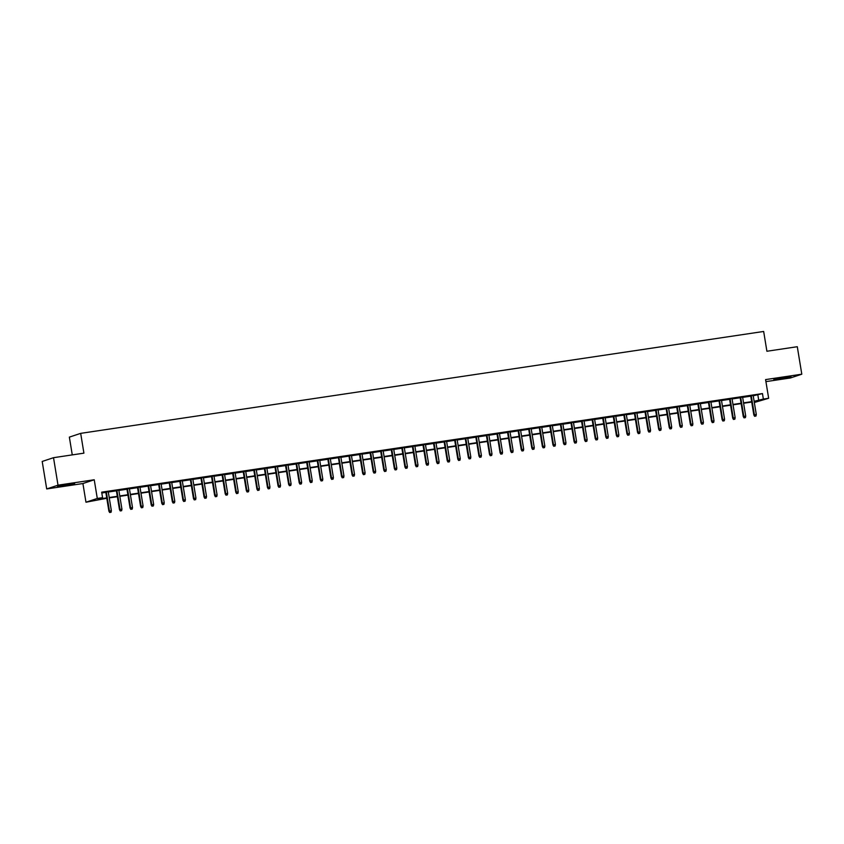 <?xml version="1.0" encoding="UTF-8"?>
<svg xmlns="http://www.w3.org/2000/svg" width="844" height="844" viewBox="0 0 844 844"><rect width="100%" height="100%" fill="white"/><g stroke="black" fill="none" stroke-linecap="round" stroke-linejoin="round"><path stroke-width="1.27" d="M63.722 485.796L74.683 483.601L60.916 485.511L57.519 486.408L63.722 485.796M780.014 378.924L790.986 376.719L777.208 378.639L773.811 379.536L780.014 378.924M106.787 498.276L85.972 502.222L97.292 498.456L102.578 497.665L97.988 499.194L106.724 497.886M82.912 483.538L94.233 479.772L58.014 485.173L53.52 457.691L42.2 461.457L46.705 488.94L82.912 483.538L85.972 502.222M72.267 454.895L69.356 437.129L80.676 433.362L763.662 331.46L766.901 351.252L797.295 346.715L801.8 374.198L765.592 379.6L768.652 398.284L754.325 402.504M765.919 381.625L790.48 377.964L801.8 374.198M58.014 485.173L46.705 488.94M108.254 491.736L105.785 492.105M118.825 490.164L116.356 490.533M129.396 488.581L126.927 488.95M139.967 487.009L137.498 487.378M150.538 485.427L148.069 485.796M161.109 483.855L158.64 484.213M171.691 482.272L169.211 482.641M182.262 480.7L179.793 481.059M192.833 479.118L190.364 479.487M203.404 477.535L200.935 477.904M213.975 475.963L211.506 476.332M224.546 474.381L222.077 474.75M235.117 472.809L232.649 473.178M245.699 471.226L243.22 471.596M256.27 469.654L253.801 470.024M266.841 468.072L264.372 468.441M277.412 466.5L274.944 466.869M287.983 464.917L285.515 465.287M298.554 463.345L296.086 463.715M309.126 461.763L306.657 462.132M319.707 460.191L317.228 460.56M330.278 458.608L327.81 458.978M340.849 457.037L338.381 457.406M351.421 455.454L348.952 455.823M361.992 453.882L359.523 454.251M372.563 452.3L370.094 452.669M383.134 450.728L380.665 451.086M393.715 449.145L391.236 449.514M404.287 447.573L401.818 447.932M414.858 445.991L412.389 446.36M425.429 444.408L422.96 444.777M436 442.836L433.531 443.205M446.571 441.254L444.102 441.623M457.142 439.682L454.673 440.051M467.724 438.099L465.244 438.469M478.295 436.527L475.826 436.897M488.866 434.945L486.397 435.314M499.437 433.373L496.968 433.742M510.008 431.79L507.539 432.16M520.579 430.218L518.111 430.588M531.15 428.636L528.682 429.005M541.732 427.064L539.253 427.433M552.303 425.481L549.834 425.851M562.874 423.91L560.405 424.279M573.445 422.327L570.977 422.696M584.016 420.755L581.548 421.124M594.587 419.173L592.119 419.542M605.159 417.601L602.69 417.959M615.74 416.018L613.261 416.387M626.311 414.446L623.843 414.805M636.882 412.864L634.414 413.233M647.453 411.281L644.985 411.65M658.025 409.709L655.556 410.078M668.596 408.127L666.127 408.496M679.167 406.555L676.698 406.924M689.748 404.972L687.269 405.342M700.32 403.4L697.851 403.77M710.891 401.818L708.422 402.187M721.462 400.246L718.993 400.615M732.033 398.663L729.564 399.033M742.604 397.091L740.135 397.461M753.228 395.794L762.459 393.578L101.67 492.168L102.578 497.665M101.807 492.991L105.827 492.39M108.296 492.02L116.398 490.818M118.867 490.448L126.969 489.235M129.438 488.866L137.551 487.663M140.02 487.294L148.122 486.081M150.591 485.711L158.693 484.509M161.162 484.139L169.264 482.926M171.733 482.557L179.835 481.354M182.304 480.985L190.406 479.772M192.875 479.403L200.977 478.2M203.446 477.831L211.559 476.617M214.028 476.248L222.13 475.045M224.599 474.676L232.701 473.463M235.17 473.094L243.272 471.891M245.741 471.522L253.844 470.308M256.312 469.939L264.415 468.736M266.883 468.367L274.986 467.154M277.454 466.785L285.567 465.571M288.036 465.213L296.138 464M298.607 463.63L306.71 462.417M309.178 462.048L317.281 460.845M319.749 460.476L327.852 459.263M330.32 458.893L338.423 457.691M340.892 457.321L348.994 456.108M351.463 455.739L359.576 454.536M362.044 454.167L370.147 452.954M372.615 452.584L380.718 451.382M383.187 451.012L391.289 449.799M393.758 449.43L401.86 448.227M404.329 447.858L412.431 446.645M414.9 446.276L423.002 445.073M425.471 444.704L433.584 443.49M436.053 443.121L444.155 441.918M446.624 441.549L454.726 440.336M457.195 439.967L465.297 438.764M467.766 438.395L475.868 437.181M478.337 436.812L486.439 435.609M488.908 435.24L497.01 434.027M499.479 433.658L507.592 432.444M510.061 432.086L518.163 430.873M520.632 430.503L528.734 429.29M531.203 428.921L539.305 427.718M541.774 427.349L549.877 426.136M552.345 425.766L560.448 424.564M562.916 424.194L571.019 422.981M573.487 422.612L581.6 421.409M584.069 421.04L592.171 419.827M594.64 419.457L602.743 418.255M605.211 417.885L613.314 416.672M615.782 416.303L623.885 415.1M626.354 414.731L634.456 413.518M636.925 413.149L645.027 411.946M647.496 411.577L655.609 410.363M658.077 409.994L666.18 408.791M668.648 408.422L676.751 407.209M679.22 406.84L687.322 405.637M689.791 405.268L697.893 404.054M700.362 403.685L708.464 402.482M710.933 402.113L719.035 400.9M721.504 400.531L729.617 399.317M732.086 398.959L740.188 397.746M742.657 397.376L750.759 396.163M753.175 395.509L750.706 395.878M94.233 479.772L97.292 498.456M762.459 393.578L763.366 399.075L768.652 398.284M53.52 457.691L83.915 453.154L80.676 433.362M754.262 402.103L756.635 401.311L754.188 401.681M751.719 402.05L743.617 403.253M741.148 403.622L733.046 404.835M730.577 405.204L722.475 406.407M720.006 406.776L711.903 407.99M709.424 408.359L701.322 409.562M698.853 409.931L690.751 411.144M688.282 411.513L680.18 412.727M677.711 413.085L669.609 414.298M667.14 414.668L659.037 415.881M656.569 416.24L648.466 417.453M645.998 417.822L637.895 419.035M635.416 419.405L627.314 420.607M624.845 420.977L616.742 422.19M614.274 422.559L606.171 423.762M603.703 424.131L595.6 425.344M593.132 425.714L585.029 426.916M582.56 427.286L574.458 428.499M571.989 428.868L563.887 430.071M561.418 430.44L553.305 431.653M550.837 432.022L542.734 433.225M540.265 433.594L532.163 434.808M529.694 435.177L521.592 436.38M519.123 436.749L511.021 437.962M508.552 438.331L500.45 439.534M497.981 439.903L489.879 441.117M487.41 441.486L479.297 442.689M476.828 443.058L468.726 444.271M466.257 444.64L458.155 445.854M455.686 446.212L447.584 447.425M445.115 447.795L437.013 449.008M434.544 449.367L426.442 450.58M423.973 450.949L415.87 452.162M413.402 452.532L405.289 453.734M402.82 454.104L394.718 455.317M392.249 455.686L384.147 456.889M381.678 457.258L373.575 458.471M371.107 458.841L363.004 460.043M360.536 460.413L352.433 461.626M349.965 461.995L341.862 463.198M339.393 463.567L331.281 464.78M328.812 465.149L320.709 466.352M318.241 466.721L310.138 467.935M307.67 468.304L299.567 469.507M297.099 469.876L288.996 471.089M286.527 471.458L278.425 472.661M275.956 473.03L267.854 474.244M265.385 474.613L257.272 475.816M254.804 476.185L246.701 477.398M244.232 477.767L236.13 478.981M233.661 479.339L225.559 480.552M223.09 480.922L214.988 482.135M212.519 482.494L204.417 483.707M201.948 484.076L193.846 485.289M191.377 485.659L183.264 486.861M180.795 487.231L172.693 488.444M170.224 488.813L162.122 490.016M159.653 490.385L151.551 491.598M149.082 491.968L140.98 493.17M138.511 493.54L130.409 494.753M127.94 495.122L119.837 496.325M117.369 496.694L109.256 497.907M754.125 401.29L763.366 399.075M109.203 497.517L117.305 496.314M119.774 495.945L127.877 494.732M130.345 494.362L138.448 493.16M140.916 492.791L149.019 491.577M151.487 491.208L159.59 490.005M162.059 489.636L170.161 488.423M172.63 488.054L180.732 486.851M183.211 486.482L191.314 485.268M193.782 484.899L201.885 483.696M204.353 483.327L212.456 482.114M214.925 481.745L223.027 480.542M225.496 480.173L233.598 478.959M236.067 478.59L244.169 477.387M246.638 477.018L254.74 475.805M257.22 475.436L265.322 474.233M267.791 473.864L275.893 472.651M278.362 472.281L286.464 471.068M288.933 470.709L297.035 469.496M299.504 469.127L307.606 467.914M310.075 467.544L318.177 466.342M320.646 465.972L328.749 464.759M331.228 464.39L339.33 463.187M341.799 462.818L349.901 461.605M352.37 461.235L360.472 460.033M362.941 459.663L371.043 458.45M373.512 458.081L381.615 456.878M384.083 456.509L392.186 455.296M394.654 454.927L402.757 453.724M405.236 453.355L413.338 452.141M415.807 451.772L423.91 450.569M426.378 450.2L434.481 448.987M436.949 448.618L445.052 447.415M447.52 447.046L455.623 445.832M458.092 445.463L466.194 444.26M468.663 443.891L476.765 442.678M479.244 442.309L487.347 441.106M489.815 440.737L497.918 439.524M500.386 439.154L508.489 437.941M510.958 437.582L519.06 436.369M521.529 436L529.631 434.787M532.1 434.417L540.202 433.215M542.671 432.845L550.773 431.632M553.253 431.263L561.355 430.06M563.824 429.691L571.926 428.478M574.395 428.108L582.497 426.906M584.966 426.536L593.068 425.323M595.537 424.954L603.639 423.751M606.108 423.382L614.21 422.169M616.679 421.8L624.782 420.597M627.261 420.228L635.363 419.014M637.832 418.645L645.934 417.442M648.403 417.073L656.505 415.86M658.974 415.491L667.076 414.288M669.545 413.919L677.648 412.705M680.116 412.336L688.219 411.133M690.687 410.764L698.79 409.551M701.269 409.182L709.371 407.979M711.84 407.61L719.943 406.397M722.411 406.027L730.514 404.814M732.982 404.455L741.085 403.242M743.553 402.873L751.656 401.66M757.87 395.108L758.777 400.605M750.685 395.741L753.84 414.984L754.388 414.805L751.255 395.657M754.926 416.208L755.981 416.05L754.926 416.208L754.388 414.805L756.298 414.52L753.154 395.372M753.84 414.984L754.62 416.314M755.981 416.05L756.298 414.52M740.114 397.324L743.269 416.567L743.817 416.387L740.684 397.239M744.355 417.791L745.41 417.632L744.355 417.791L743.817 416.387L745.716 416.103L742.583 396.954M743.269 416.567L744.049 417.896M745.41 417.632L745.716 416.103M729.543 398.896L732.697 418.139L733.246 417.959L730.113 398.811M733.784 419.362L734.839 419.215L733.784 419.362L733.246 417.959L735.145 417.674L732.012 398.526M732.697 418.139L733.478 419.468M734.839 419.215L735.145 417.674M718.972 400.478L722.126 419.721L722.675 419.542L719.531 400.394M723.202 420.945L724.268 420.787L723.202 420.945L722.675 419.542L724.574 419.257L721.441 400.109M722.126 419.721L722.897 421.05M724.268 420.787L724.574 419.257M708.401 402.05L711.545 421.304L712.104 421.114L708.96 401.966M712.631 422.527L713.686 422.369L712.631 422.527L712.104 421.114L714.003 420.829L710.87 401.681M711.545 421.304L712.325 422.622M713.686 422.369L714.003 420.829M697.819 403.632L700.974 422.876L701.522 422.696L698.389 403.548M702.06 424.099L703.115 423.941L702.06 424.099L701.522 422.696L703.432 422.411L700.298 403.263M700.974 422.876L701.754 424.205M703.115 423.941L703.432 422.411M687.248 405.204L690.403 424.458L690.951 424.268L687.818 405.12M691.489 425.682L692.544 425.524L691.489 425.682L690.951 424.268L692.861 423.983L689.717 404.835M690.403 424.458L691.183 425.777M692.544 425.524L692.861 423.983M676.677 406.787L679.831 426.03L680.38 425.851L677.247 406.702M680.918 427.254L681.973 427.096L680.918 427.254L680.38 425.851L682.29 425.566L679.146 406.418M679.831 426.03L680.612 427.359M681.973 427.096L682.29 425.566M666.106 408.359L669.26 427.613L669.809 427.423L666.676 408.274M670.347 428.836L671.402 428.678L670.347 428.836L669.809 427.423L671.708 427.138L668.575 407.99M669.26 427.613L670.041 428.931M671.402 428.678L671.708 427.138M655.535 409.941L658.689 429.185L659.238 429.005L656.104 409.857M659.776 430.408L660.831 430.25L659.776 430.408L659.238 429.005L661.137 428.72L658.004 409.572M658.689 429.185L659.47 430.514M660.831 430.25L661.137 428.72M644.964 411.513L648.118 430.767L648.667 430.577L645.523 411.429M649.194 431.991L650.26 431.833L649.194 431.991L648.667 430.577L650.566 430.292L647.432 411.144M648.118 430.767L648.888 432.086M650.26 431.833L650.566 430.292M634.393 413.096L637.536 432.339L638.096 432.16L634.952 413.011M638.623 433.563L639.678 433.405L638.623 433.563L638.096 432.16L639.995 431.875L636.861 412.727M637.536 432.339L638.317 433.668M639.678 433.405L639.995 431.875M623.811 414.668L626.965 433.921L627.514 433.732L624.381 414.583M628.052 435.145L629.107 434.987L628.052 435.145L627.514 433.732L629.424 433.447L626.29 414.309M626.965 433.921L627.746 435.24M629.107 434.987L629.424 433.447M613.24 416.25L616.394 435.493L616.943 435.314L613.81 416.166M617.481 436.717L618.536 436.559L617.481 436.717L616.943 435.314L618.852 435.029L615.709 415.881M616.394 435.493L617.175 436.823M618.536 436.559L618.852 435.029M602.669 417.833L605.823 437.076L606.372 436.886L603.238 417.738M606.91 438.3L607.965 438.142L606.91 438.3L606.372 436.886L608.281 436.601L605.137 417.463M605.823 437.076L606.604 438.395M607.965 438.142L608.281 436.601M592.098 419.405L595.252 438.648L595.801 438.469L592.667 419.32M596.339 439.872L597.394 439.713L596.339 439.872L595.801 438.469L597.7 438.184L594.566 419.035M595.252 438.648L596.033 439.977M597.394 439.713L597.7 438.184M581.527 420.987L584.681 440.23L585.23 440.041L582.096 420.903M585.768 441.454L586.823 441.296L585.768 441.454L585.23 440.041L587.129 439.766L583.995 420.618M584.681 440.23L585.462 441.549M586.823 441.296L587.129 439.766M570.955 422.559L574.11 441.802L574.659 441.623L571.515 422.475M575.186 443.026L576.252 442.868L575.186 443.026L574.659 441.623L576.558 441.338L573.424 422.19M574.11 441.802L574.88 443.132M576.252 442.868L576.558 441.338M560.384 424.142L563.528 443.385L564.087 443.205L560.943 424.057M564.615 444.609L565.67 444.45L564.615 444.609L564.087 443.205L565.986 442.921L562.853 423.772M563.528 443.385L564.309 444.704M565.67 444.45L565.986 442.921M549.803 425.714L552.957 444.957L553.506 444.777L550.372 425.629M554.044 446.181L555.099 446.022L554.044 446.181L553.506 444.777L555.415 444.493L552.282 425.344M552.957 444.957L553.738 446.286M555.099 446.022L555.415 444.493M539.232 427.296L542.386 446.539L542.935 446.36L539.801 427.212M543.473 447.763L544.528 447.605L543.473 447.763L542.935 446.36L544.844 446.075L541.7 426.927M542.386 446.539L543.167 447.869M544.528 447.605L544.844 446.075M528.66 428.868L531.815 448.111L532.364 447.932L529.23 428.784M532.902 449.335L533.957 449.177L532.902 449.335L532.364 447.932L534.273 447.647L531.129 428.499M531.815 448.111L532.596 449.441M533.957 449.177L534.273 447.647M518.089 430.451L521.244 449.694L521.792 449.514L518.659 430.366M522.331 450.918L523.385 450.759L522.331 450.918L521.792 449.514L523.691 449.23L520.558 430.081M521.244 449.694L522.025 451.023M523.385 450.759L523.691 449.23M507.518 432.022L510.673 451.266L511.221 451.086L508.088 431.938M511.759 452.489L512.814 452.342L511.759 452.489L511.221 451.086L513.12 450.801L509.987 431.653M510.673 451.266L511.453 452.595M512.814 452.342L513.12 450.801M496.947 433.605L500.102 452.848L500.65 452.669L497.517 433.521M501.178 454.072L502.243 453.914L501.178 454.072L500.65 452.669L502.549 452.384L499.416 433.236M500.102 452.848L500.872 454.177M502.243 453.914L502.549 452.384M486.376 435.177L489.52 454.431L490.079 454.241L486.935 435.093M490.607 455.654L491.662 455.496L490.607 455.654L490.079 454.241L491.978 453.956L488.845 434.808M489.52 454.431L490.301 455.749M491.662 455.496L491.978 453.956M475.805 436.759L478.949 456.003L479.497 455.823L476.364 436.675M480.036 457.226L481.091 457.068L480.036 457.226L479.497 455.823L481.407 455.538L478.274 436.39M478.949 456.003L479.73 457.332M481.091 457.068L481.407 455.538M465.223 438.331L468.378 457.585L468.926 457.395L465.793 438.247M469.464 458.809L470.519 458.651L469.464 458.809L468.926 457.395L470.836 457.11L467.692 437.962M468.378 457.585L469.158 458.904M470.519 458.651L470.836 457.11M454.652 439.914L457.807 459.157L458.355 458.978L455.222 439.829M458.893 460.381L459.948 460.223L458.893 460.381L458.355 458.978L460.265 458.693L457.121 439.545M457.807 459.157L458.587 460.486M459.948 460.223L460.265 458.693M444.081 441.486L447.236 460.74L447.784 460.55L444.651 441.401M448.322 461.963L449.377 461.805L448.322 461.963L447.784 460.55L449.683 460.265L446.55 441.117M447.236 460.74L448.016 462.058M449.377 461.805L449.683 460.265M433.51 443.068L436.664 462.312L437.213 462.132L434.08 442.984M437.751 463.535L438.806 463.377L437.751 463.535L437.213 462.132L439.112 461.847L435.979 442.699M436.664 462.312L437.445 463.641M438.806 463.377L439.112 461.847M422.939 444.64L426.093 463.894L426.642 463.704L423.509 444.556M427.169 465.118L428.235 464.96L427.169 465.118L426.642 463.704L428.541 463.419L425.408 444.271M426.093 463.894L426.864 465.213M428.235 464.96L428.541 463.419M412.368 446.223L415.512 465.466L416.071 465.287L412.927 446.138M416.598 466.69L417.653 466.532L416.598 466.69L416.071 465.287L417.97 465.002L414.837 445.854M415.512 465.466L416.292 466.795M417.653 466.532L417.97 465.002M401.797 447.795L404.941 467.048L405.489 466.859L402.356 447.71M406.027 468.272L407.082 468.114L406.027 468.272L405.489 466.859L407.399 466.574L404.265 447.436M404.941 467.048L405.721 468.367M407.082 468.114L407.399 466.574M391.215 449.377L394.37 468.62L394.918 468.441L391.785 449.293M395.456 469.844L396.511 469.686L395.456 469.844L394.918 468.441L396.828 468.156L393.684 449.008M394.37 468.62L395.15 469.95M396.511 469.686L396.828 468.156M380.644 450.96L383.798 470.203L384.347 470.013L381.214 450.865M384.885 471.427L385.94 471.268L384.885 471.427L384.347 470.013L386.257 469.728L383.113 450.591M383.798 470.203L384.579 471.522M385.94 471.268L386.257 469.728M370.073 452.532L373.227 471.775L373.776 471.596L370.643 452.447M374.314 472.999L375.369 472.84L374.314 472.999L373.776 471.596L375.675 471.311L372.542 452.162M373.227 471.775L374.008 473.104M375.369 472.84L375.675 471.311M359.502 454.114L362.656 473.357L363.205 473.167L360.072 454.03M363.743 474.581L364.798 474.423L363.743 474.581L363.205 473.167L365.104 472.893L361.971 453.745M362.656 473.357L363.437 474.676M364.798 474.423L365.104 472.893M348.931 455.686L352.085 474.929L352.634 474.75L349.5 455.602M353.161 476.153L354.227 475.995L353.161 476.153L352.634 474.75L354.533 474.465L351.399 455.317M352.085 474.929L352.855 476.259M354.227 475.995L354.533 474.465M338.36 457.269L341.503 476.512L342.063 476.332L338.919 457.184M342.59 477.736L343.645 477.577L342.59 477.736L342.063 476.332L343.962 476.048L340.828 456.899M341.503 476.512L342.284 477.831M343.645 477.577L343.962 476.048M327.788 458.841L330.932 478.084L331.481 477.904L328.348 458.756M332.019 479.308L333.074 479.149L332.019 479.308L331.481 477.904L333.391 477.62L330.257 458.471M330.932 478.084L331.713 479.413M333.074 479.149L333.391 477.62M317.207 460.423L320.361 479.666L320.91 479.487L317.777 460.339M321.448 480.89L322.503 480.732L321.448 480.89L320.91 479.487L322.819 479.202L319.676 460.054M320.361 479.666L321.142 480.996M322.503 480.732L322.819 479.202M306.636 461.995L309.79 481.238L310.339 481.059L307.205 461.911M310.877 482.462L311.932 482.304L310.877 482.462L310.339 481.059L312.248 480.774L309.104 461.626M309.79 481.238L310.571 482.568M311.932 482.304L312.248 480.774M296.065 463.578L299.219 482.821L299.768 482.641L296.634 463.493M300.306 484.045L301.361 483.886L300.306 484.045L299.768 482.641L301.667 482.357L298.533 463.208M299.219 482.821L300 484.15M301.361 483.886L301.667 482.357M285.494 465.149L288.648 484.393L289.197 484.213L286.063 465.065M289.735 485.616L290.79 485.469L289.735 485.616L289.197 484.213L291.096 483.928L287.962 464.78M288.648 484.393L289.429 485.722M290.79 485.469L291.096 483.928M274.922 466.732L278.077 485.975L278.625 485.796L275.492 466.648M279.153 487.199L280.219 487.041L279.153 487.199L278.625 485.796L280.524 485.511L277.391 466.363M278.077 485.975L278.847 487.304M280.219 487.041L280.524 485.511M264.351 468.304L267.495 487.558L268.054 487.368L264.91 468.22M268.582 488.781L269.637 488.623L268.582 488.781L268.054 487.368L269.953 487.083L266.82 467.935M267.495 487.558L268.276 488.876M269.637 488.623L269.953 487.083M253.78 469.886L256.924 489.13L257.473 488.95L254.339 469.802M258.011 490.353L259.066 490.195L258.011 490.353L257.473 488.95L259.382 488.665L256.249 469.517M256.924 489.13L257.705 490.459M259.066 490.195L259.382 488.665M243.199 471.458L246.353 490.712L246.902 490.522L243.768 471.374M247.44 491.936L248.495 491.778L247.44 491.936L246.902 490.522L248.811 490.237L245.667 471.089M246.353 490.712L247.134 492.031M248.495 491.778L248.811 490.237M232.627 473.041L235.782 492.284L236.331 492.105L233.197 472.957M236.869 493.508L237.924 493.35L236.869 493.508L236.331 492.105L238.24 491.82L235.096 472.672M235.782 492.284L236.563 493.613M237.924 493.35L238.24 491.82M222.056 474.613L225.211 493.867L225.759 493.677L222.626 474.528M226.297 495.09L227.352 494.932L226.297 495.09L225.759 493.677L227.658 493.392L224.525 474.244M225.211 493.867L225.992 495.185M227.352 494.932L227.658 493.392M211.485 476.195L214.64 495.439L215.188 495.259L212.055 476.111M215.726 496.662L216.781 496.504L215.726 496.662L215.188 495.259L217.087 494.974L213.954 475.826M214.64 495.439L215.42 496.768M216.781 496.504L217.087 494.974M200.914 477.767L204.069 497.021L204.617 496.831L201.484 477.683M205.145 498.245L206.21 498.087L205.145 498.245L204.617 496.831L206.516 496.546L203.383 477.398M204.069 497.021L204.839 498.34M206.21 498.087L206.516 496.546M190.343 479.35L193.487 498.593L194.046 498.414L190.902 479.265M194.574 499.817L195.629 499.659L194.574 499.817L194.046 498.414L195.945 498.129L192.812 478.981M193.487 498.593L194.268 499.922M195.629 499.659L195.945 498.129M179.772 480.922L182.916 500.175L183.464 499.986L180.331 480.837M184.003 501.399L185.058 501.241L184.003 501.399L183.464 499.986L185.374 499.701L182.241 480.563M182.916 500.175L183.697 501.494M185.058 501.241L185.374 499.701M169.19 482.504L172.345 501.747L172.893 501.568L169.76 482.42M173.431 502.971L174.486 502.813L173.431 502.971L172.893 501.568L174.803 501.283L171.659 482.135M172.345 501.747L173.125 503.077M174.486 502.813L174.803 501.283M158.619 484.076L161.774 503.33L162.322 503.14L159.189 483.992M162.86 504.554L163.915 504.395L162.86 504.554L162.322 503.14L164.232 502.855L161.088 483.717M161.774 503.33L162.554 504.649M163.915 504.395L164.232 502.855M148.048 485.659L151.203 504.902L151.751 504.723L148.618 485.574M152.289 506.126L153.344 505.967L152.289 506.126L151.751 504.723L153.65 504.438L150.517 485.289M151.203 504.902L151.983 506.231M153.344 505.967L153.65 504.438M137.477 487.241L140.632 506.484L141.18 506.294L138.047 487.157M141.718 507.708L142.773 507.55L141.718 507.708L141.18 506.294L143.079 506.02L139.946 486.872M140.632 506.484L141.412 507.803M142.773 507.55L143.079 506.02M126.906 488.813L130.06 508.056L130.609 507.877L127.476 488.729M131.136 509.28L132.202 509.122L131.136 509.28L130.609 507.877L132.508 507.592L129.375 488.444M130.06 508.056L130.831 509.386M132.202 509.122L132.508 507.592M116.335 490.396L119.479 509.639L120.038 509.459L116.894 490.311M120.565 510.863L121.62 510.704L120.565 510.863L120.038 509.459L121.937 509.175L118.804 490.026M119.479 509.639L120.259 510.958M121.62 510.704L121.937 509.175M105.764 491.968L108.908 511.211L109.456 511.031L106.323 491.883M109.994 512.435L111.049 512.276L109.994 512.435L109.456 511.031L111.366 510.747L108.232 491.598M108.908 511.211L109.688 512.54M111.049 512.276L111.366 510.747"/></g></svg>
